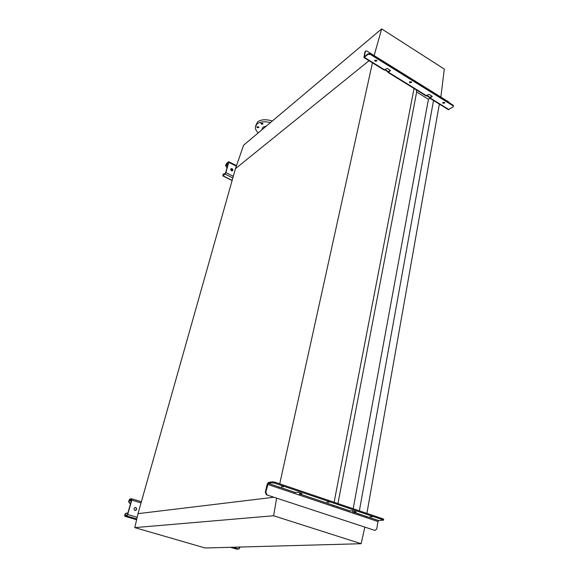 <?xml version="1.0" encoding="UTF-8"?>
<svg xmlns="http://www.w3.org/2000/svg" width="578" height="578" viewBox="0 0 578 578"><rect width="100%" height="100%" fill="white"/><g stroke="black" fill="none" stroke-linecap="round" stroke-linejoin="round"><path stroke-width="0.87" d="M276.638 498.171L273.596 515.749L134.782 527.62L138.012 513.661L273.856 497.253L138.012 513.661L235.47 168.668L369.031 60.712L235.47 168.668L243.584 145.237L381.668 28.9L374.132 55.567M366.141 517.563L366.344 516.429M366.886 513.38L439.345 104.098M358.606 515.027L358.808 513.885M359.364 510.829L433.522 100.5M353.18 508.727L428.421 99.264L429.895 98.26M352.407 512.939L352.797 510.808M337.949 503.561L416.659 92.018L428.421 99.264M337.14 507.802L337.357 506.653M416.319 89.886L416.659 92.018M333.289 506.509L333.513 505.36M334.106 502.26L414.108 88.066M278.777 488.172L279.037 486.994M279.738 483.822L372.543 62.402M259.63 131.719L259.002 132.246M258.373 126.755L256.762 126.929L257.311 127.666L258.922 127.485L258.373 126.755M262.484 123.244L260.851 123.425L261.401 124.162L263.033 123.981L262.484 123.244M269.608 123.309L268.951 123.865M272.332 121.019C265.981 119.075 261.075 119.371 257.607 121.907L255.678 125.766M270.425 122.63C264.587 121.17 260.129 121.604 257.044 123.93L255.404 126.763C255.151 128.793 256.09 130.845 258.221 132.904M266.314 126.083L262.954 127.124L261.747 129.942M440.862 97.082L444.309 69.085L381.668 28.9M273.596 515.749L361.149 543.717L205.204 547.995L134.782 527.62M361.149 543.717L364.797 527.28M232.089 168.689L231.279 168.603C230.456 169.209 230.535 169.925 231.503 170.734L232.305 170.828C233.129 170.221 233.057 169.506 232.089 168.689M230.889 168.877L231.807 168.921L232.421 170.777M225.76 165.279L226.518 166.825L225.485 165.503L226.323 164.036L228.534 162.584L225.593 172.808L223.094 175.242L223.115 174.44L223.664 173.862L224.596 174.014M225.485 165.503L226.468 163.531L228.736 161.696L228.809 162.353L225.868 172.584L225.023 174.065L222.942 175.755L223.267 174.137M226.251 167.049L227.118 167.497M230.709 169.318L232.609 170.279M226.518 166.825L227.212 167.179M230.81 169L232.58 169.903M409.824 82.719L409.419 82.098L411.175 81.744L411.579 82.365L409.824 82.719M409.6 81.751L411.514 82.09M375.158 61.261L374.717 60.567L376.466 60.213L376.907 60.907L375.158 61.261M374.898 60.22L376.856 60.639M443.044 103.281L442.676 102.718L444.431 102.364L444.8 102.927L443.044 103.281M442.849 102.385L444.728 102.653M384.132 70.025L386.566 68.587L387.657 68.601L390.432 70.61L388.04 72.445L387.809 71.73L384.854 69.909M449.409 102.87L448.615 101.901L366.878 51.052L365.925 50.857L365.339 51.5L364.313 56.854L368.215 53.725L370.419 53.754L370.274 54.375L368.078 54.346L363.959 57.583L364.884 51.876L365.433 51.24M425.979 95.847L428.529 94.554L429.606 94.582L432.221 96.447L429.729 98.159L429.44 97.436L426.752 95.775M370.274 54.375L452.827 105.673L452.935 105.059L453.427 105.984M452.827 105.673L453.347 106.46L452.971 107.031L448.268 109.603M370.419 53.754L452.935 105.059M427.236 95.442L430.068 97.465L432.106 96.158M385.324 69.548L388.394 71.73L390.331 70.314M430.335 97.357L429.44 97.436M388.647 71.607L387.809 71.73M135.736 507.527C133.886 507.831 133.54 508.756 134.681 510.302L134.92 510.403C136.769 510.092 137.123 509.16 135.967 507.621L135.736 507.527M135.064 507.513L135.707 507.657C136.776 508.741 136.646 509.673 135.317 510.453M128.872 501.263L129.775 503.084L129.299 503.033L128.612 501.307L129.515 499.811L131.502 499.486L131.56 500.165L127.42 514.55L126.958 515.309L125 515.54L124.949 514.854L125.159 514.131L126.9 513.091L127.767 513.343M128.612 501.307L129.703 499.103L131.705 498.778L131.82 500.122L127.68 514.521L126.799 516.024L124.79 516.262L124.906 514.167L126.242 513.069M240.022 547.041L238.931 549.042L236.539 549.1L230.42 547.301M129.523 503.127L130.614 503.452M129.775 503.084L130.642 503.344M372.174 516.84L370.115 516.645L372.174 516.84M283.379 486.813L281.327 486.633L283.379 486.813M328.954 502.224L326.902 502.036L328.954 502.224M349.849 510.865L349.148 511.848L353.693 513.372L354.343 512.411L356.221 511.942L353.18 510.909L349.849 510.865L300.011 494.06L302.077 493.749L298.378 492.398L295.098 492.442L294.455 493.446L299.31 495.079L300.011 494.06M266.552 494.84L265.316 492.333L267.094 484.472L268.38 482.42L272.382 481.806L275.049 482.233L382.911 518.813L383.64 519.225L383.489 520.157L378.633 520.605L377.99 521.551L376.704 529.043L374.912 530.416L266.552 494.84L374.912 530.416M300.408 493.085L298.862 494.927M354.776 511.451L353.209 513.213M275.049 482.233L274.832 483.208L272.166 482.782L268.214 483.374L265.793 492.268L267.036 494.782M274.832 483.208L382.752 519.745L382.911 518.813M383.489 520.157L382.752 519.745M222.942 175.755L232.161 180.379M225.023 174.065L232.84 177.995M225.868 172.584L233.31 176.333M228.809 162.353L236.33 166.197M225.904 164.773L227.645 165.662M226.323 164.036L227.884 164.831M364.386 57.374L384.789 69.967M388.488 72.25L426.68 95.825M430.191 97.993L448.99 109.603M365.339 51.5L364.884 51.876M368.078 54.346L368.215 53.725M432.142 96.201L432.048 96.728M390.381 70.379L390.273 70.877M124.79 516.262L136.603 519.738M126.748 516.031L136.776 518.986L126.799 516.024M232.79 547.236L238.931 549.042M127.68 514.521L137.167 517.317M238.013 547.091L239.884 547.648M131.82 500.122L141.046 502.925M131.849 498.821L141.386 501.718M129.075 500.555L131.257 501.213M129.537 499.804L131.488 500.396L129.515 499.811M124.949 514.854L126.625 515.345M299.31 495.079L349.148 511.848M354.401 512.404L378.698 520.59M353.693 513.372L377.99 521.551M267.571 484.4L294.455 493.446M268.271 483.36L295.156 492.427M272.166 482.782L272.382 481.806M265.316 492.333L265.793 492.268M222.768 175.849L232.118 180.538M228.845 161.753L236.51 165.669M363.959 57.583L384.348 70.162M388.04 72.445L426.217 95.999M429.729 98.159L448.521 109.755M453.347 106.46L453.448 105.846M232.862 547.236L238.989 549.035M299.953 494.074L349.791 510.88M354.343 512.411L378.633 520.605M268.214 483.374L295.098 492.442M266.234 494.696L266.711 494.631"/></g></svg>
